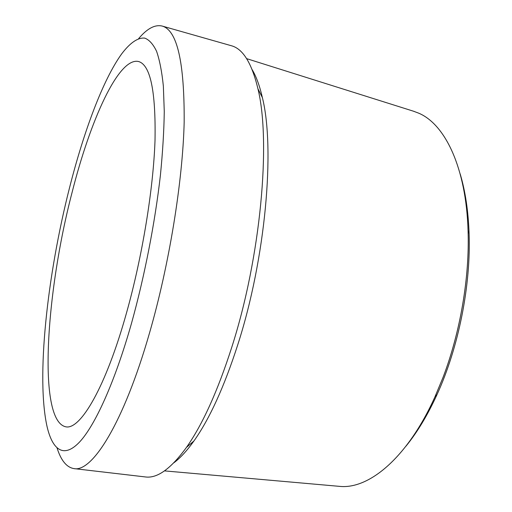 <?xml version="1.0" encoding="UTF-8"?>
<svg xmlns="http://www.w3.org/2000/svg" width="512" height="512" viewBox="0 0 512 512"><rect width="100%" height="100%" fill="white"/><g stroke="black" fill="none" stroke-linecap="round" stroke-linejoin="round"><path stroke-width="0.77" d="M460.173 173.933C465.312 191.091 468.288 210.95 469.094 233.498C471.002 285.293 458.592 347.552 436.979 394.662C427.59 415.174 417.229 432.378 405.907 446.253M338.752 486.291L339.603 486.368C368.89 489.491 407.488 457.862 434.976 396.806L443.002 377.491C460.378 332.09 469.69 277.203 468.064 230.746C466.176 167.629 445.107 124.442 418.893 113.254L413.491 111.213M173.869 462.79C180.307 457.99 187.008 450.707 193.965 440.934C209.638 418.778 224.243 386.701 237.779 344.71C265.581 258.656 275.251 149.011 262.381 97.606C259.699 85.914 256.307 76.614 252.198 69.715M126.656 312.39C142.387 256.275 153.363 188.883 155.021 140.301C155.866 91.162 150.381 64.902 138.566 61.523C118.573 56.806 90.176 120.55 71.968 192.87C45.939 292.365 37.363 420.704 65.773 426.803C80.314 430.189 105.811 387.334 126.656 312.39M57.069 448.006C61.011 460.518 66.65 467.386 73.984 468.608L145.37 476.941C157.216 478.618 170.912 468.768 186.458 447.398C202.605 424.461 217.728 391.002 231.84 347.034C260.832 256.877 271.11 141.805 257.926 88.755C251.757 63.059 242.88 48.71 231.302 45.715L162.17 26.054C154.925 24.371 147.091 28.557 138.656 38.598M73.984 468.608C92.154 472.525 123.667 423.136 149.504 333.037C169.248 264.742 182.714 181.613 184.173 122.163C184.512 62.253 177.178 30.221 162.17 26.054M131.558 323.11C114.714 382.598 94.918 425.754 79.392 442.208C63.834 458.464 52.755 450.214 47.232 427.315C35.846 377.946 47.379 274.63 69.568 187.622C83.808 131.501 102.899 79.904 121.638 53.933C129.818 43.123 137.683 37.421 144.685 38.099C149.178 39.744 153.133 44.134 156.563 51.264C159.616 60.026 161.882 71.635 163.354 86.086L164.269 111.437C163.994 130.726 162.707 151.994 160.41 175.238C154.989 222.912 144.602 276.179 131.558 323.11M469.094 233.498L468.064 230.746M436.979 394.662L434.976 396.806M339.603 486.368L164.48 470.886M260.755 94.387L261.677 94.637M193.965 440.934L186.458 447.398M414.31 111.469L246.63 58.637M191.232 443.283L192.179 443.411M262.381 97.606L257.926 88.755"/></g></svg>
